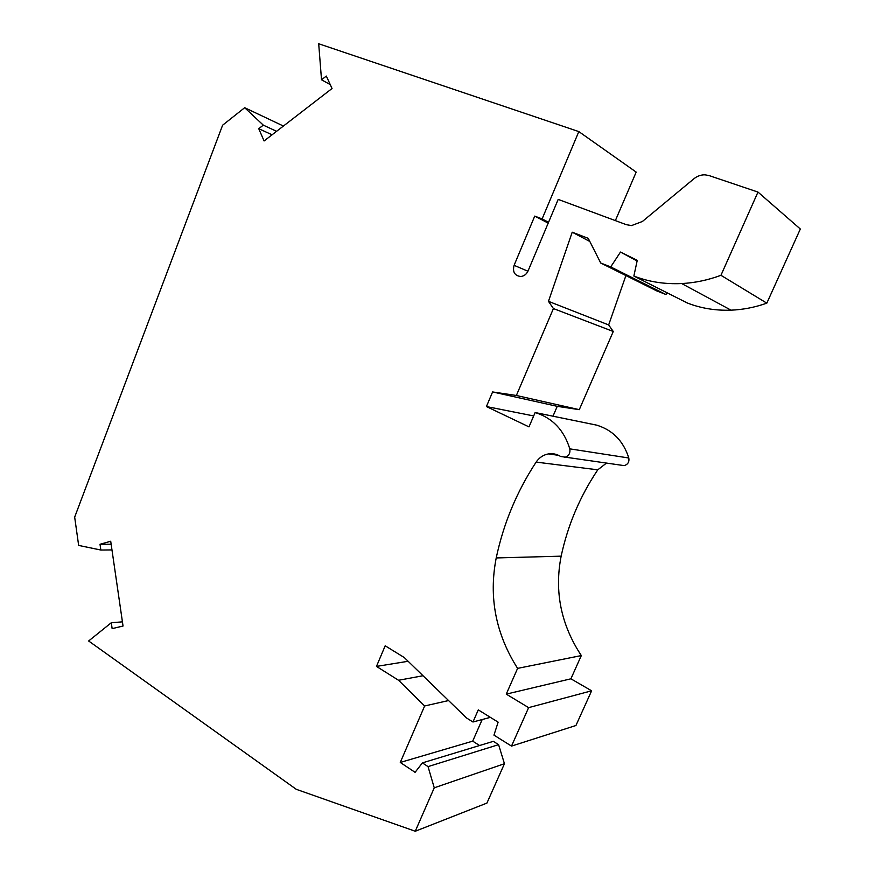 <?xml version="1.0" encoding="UTF-8"?>
<svg xmlns="http://www.w3.org/2000/svg" width="875" height="875" viewBox="0 0 875 875"><rect width="100%" height="100%" fill="white"/><g stroke="black" fill="none" stroke-linecap="round" stroke-linejoin="round"><path stroke-width="1.31" d="M633.861 276.041C648.736 281.838 664.683 284.342 681.702 283.555C694.848 282.877 707.93 280.131 720.945 275.308L757.98 192.073L800.33 229.009L766.828 303.155C754.983 307.344 743.05 309.684 731.041 310.166C715.487 310.712 700.875 308.306 687.214 302.947L633.861 276.041L637.252 260.323L620.484 252.055L610.717 266.919L600.72 263.014L656.731 290.894L665.93 294.514L667.089 292.797M535.139 412.541L596.706 425.152C612.697 430.062 623.394 441.011 628.808 457.997L569.8 448.853C563.992 430.008 552.431 417.9 535.139 412.541L528.981 426.88L486.423 406.547L492.603 391.945L516.37 395.478L579.283 409.664L613.266 331.494L608.661 324.931L625.92 275.559M579.283 409.664L557.244 406.339L492.603 391.945M552.989 416.194L557.244 406.339M628.808 457.997C629.42 461.967 627.867 464.505 624.148 465.62L620.966 465.172M490.383 717.358L472.97 721.995L478.286 709.877L498.127 722.148L493.959 735.131L511.503 746.102L575.936 725.506L591.62 690.802L570.905 678.803L581.317 655.572C560.952 624.663 554.236 591.533 561.148 556.161C567.831 525.044 580.038 496.267 597.778 469.82L606.408 463.148M479.598 745.522L472.697 741.147L482.191 719.545M498.586 744.658L493.325 741.344L422.395 762.891L428.039 766.609L434.252 787.806L415.253 831.25L486.927 803.086L504.448 763.711L498.586 744.658L428.039 766.609M615.366 220.598L636.18 172.102L578.823 131.589L318.697 43.75L321.519 79.8L326.32 76.059L332.041 88.506L264.086 140.963L258.748 128.691L263.298 125.147L276.587 131.316M548.548 222.283L542.117 218.925L578.823 131.589M283.413 126.044L244.683 107.702L263.298 125.147M244.683 107.702L222.611 125.202L74.67 517.125L78.652 545.42L100.844 550.036L100.023 544.261L110.709 541.242L123.036 626.03L112.142 628.633L111.3 622.727L122.423 621.852M415.253 831.25L296.275 789.316L88.638 640.981L111.3 622.727M472.697 741.147L400.269 762.453L415.089 772.33L422.395 762.891M400.269 762.453L424.637 705.972L448.558 700.547M408.122 661.281L376.469 666.411L398.552 680.269L424.637 705.972M376.469 666.411L385.186 645.794L404.272 657.541L466.463 717.927L472.97 721.995M511.503 746.102L528.62 707.634L591.62 690.802M570.905 678.803L506.253 694.127L528.62 707.634M506.253 694.127L517.606 668.38C495.72 633.948 488.589 597.133 496.213 557.944C503.541 523.447 516.852 491.498 536.134 462.098C539.23 457.592 543.331 454.858 548.45 453.906C552.792 453.228 556.839 454.092 560.612 456.477L624.148 465.62M569.8 448.853C570.456 453.261 568.772 456.094 564.725 457.341M516.37 395.478L553.416 308.558L548.461 301.328L572.206 232.203L588.241 238.339L600.72 263.014M757.98 192.073L709.056 175.558L705.009 174.836C700.952 174.759 697.233 176.083 693.875 178.795L642.414 221.473L631.542 225.586L626.38 224.689L558.184 199.402L528.03 271.009C526.433 274.367 523.961 276.205 520.614 276.511C514.598 275.625 512.433 271.895 514.095 265.322L534.734 216.103L542.117 218.925M720.945 275.308L766.828 303.155M637.109 260.98L620.484 252.055M665.93 294.514L610.717 266.919M572.206 232.203L589.827 241.478M608.661 324.931L548.461 301.328M533.673 415.942L486.423 406.547M553.416 308.558L613.266 331.494M517.606 668.38L581.317 655.572M398.552 680.269L423.019 675.741M330.247 84.602L321.519 79.8M272.081 134.794L258.748 128.691M111.967 549.927L100.844 550.036M111.147 544.217L100.023 544.261M434.252 787.806L504.448 763.711M548.198 223.114L534.734 216.103M561.148 556.161L496.213 557.944M597.778 469.82L536.134 462.098M527.931 271.228L514.095 265.322M681.702 283.555L731.041 310.166M548.45 453.906L558.556 455.328"/></g></svg>
